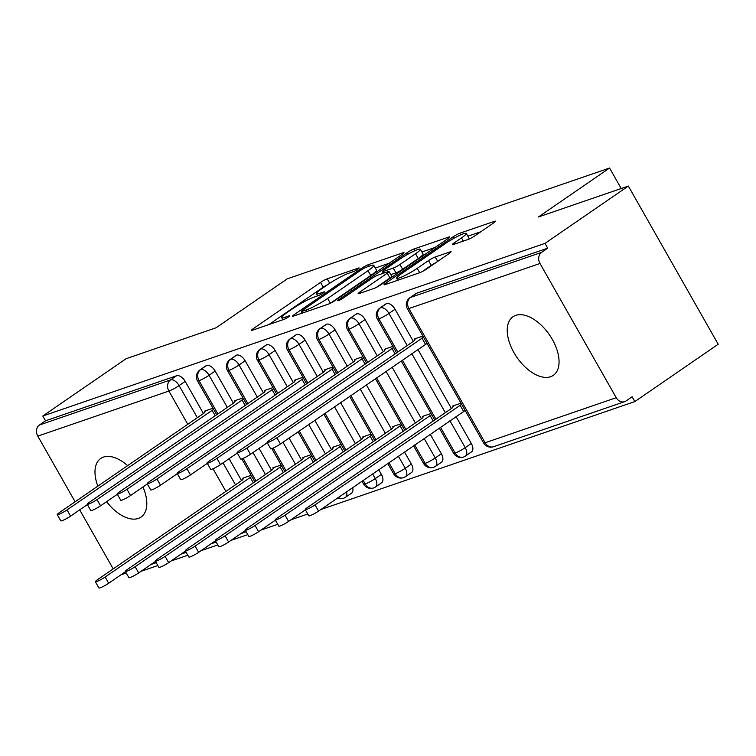 <?xml version="1.0" encoding="UTF-8"?>
<svg xmlns="http://www.w3.org/2000/svg" width="756" height="756" viewBox="0 0 756 756"><rect width="100%" height="100%" fill="white"/><g stroke="black" fill="none" stroke-linecap="round" stroke-linejoin="round"><path stroke-width="1.13" d="M357.928 269.164A3.818 0.482 -29.6 0 0 359.185 267.983A3.818 0.482 -29.6 0 0 358.486 268.068L327.216 278.822A5.453 0.69 -29.6 0 0 320.535 282.404L253.288 328.652A5.453 0.69 -29.6 0 0 251.483 330.334A5.453 0.69 -29.6 0 0 252.495 330.202L283.765 319.457A3.818 0.482 -29.6 0 0 288.442 316.953A3.818 0.482 -29.6 0 0 289.699 315.772A3.818 0.482 -29.6 0 0 288.99 315.857L284.946 317.255A17.454 2.221 -29.6 0 1 281.723 317.652A17.454 2.221 -29.6 0 1 287.488 312.266L293.092 308.41A17.454 2.221 -29.6 0 1 314.458 296.957L318.512 295.558A3.818 0.482 -29.6 0 0 323.181 293.054A3.818 0.482 -29.6 0 0 324.447 291.882A3.818 0.482 -29.6 0 0 323.738 291.967L319.693 293.356A17.454 2.221 -29.6 0 1 316.471 293.763A17.454 2.221 -29.6 0 1 322.226 288.376L327.83 284.521A17.454 2.221 -29.6 0 1 349.206 273.058L353.25 271.669A3.818 0.482 -29.6 0 0 357.928 269.164M550.576 376.724A35.57 19.779 55.5 0 1 515.346 354.98A35.57 19.779 55.5 0 1 512.993 316.745A35.57 19.779 55.5 0 1 515.715 315.375A35.57 19.779 55.5 0 1 550.944 337.119A35.57 19.779 55.5 0 1 553.298 375.363A35.57 19.779 55.5 0 1 550.576 376.724M142.978 486.968A35.57 19.779 55.5 0 1 141.051 517.076A35.57 19.779 55.5 0 1 138.32 518.446A35.57 19.779 55.5 0 1 106.577 501.691M97.836 486.146A35.57 19.779 55.5 0 1 100.737 458.457A35.57 19.779 55.5 0 1 103.468 457.087A35.57 19.779 55.5 0 1 127.641 465.649M468.181 239.425A5.453 0.69 -29.6 0 0 474.862 235.844L493.725 222.869A5.453 0.69 -29.6 0 0 495.53 221.187A5.453 0.69 -29.6 0 0 494.518 221.31L459.79 233.245A5.453 0.69 -29.6 0 0 453.118 236.826L385.862 283.075A5.453 0.69 -29.6 0 0 384.067 284.757A5.453 0.69 -29.6 0 0 385.078 284.634L419.797 272.689A5.453 0.69 -29.6 0 0 426.478 269.117L449.272 253.44A5.453 0.69 -29.6 0 0 451.067 251.757A5.453 0.69 -29.6 0 0 450.066 251.88L435.201 256.993A5.453 0.69 -29.6 0 0 428.52 260.574L417.217 268.342A14.591 1.852 -29.6 0 1 404.205 275.855A14.591 1.852 -29.6 0 1 396.654 278.255A14.591 1.852 -29.6 0 1 401.474 273.757L445.747 243.309A14.591 1.852 -29.6 0 1 458.76 235.806A14.591 1.852 -29.6 0 1 466.31 233.396A14.591 1.852 -29.6 0 1 461.491 237.894L454.11 242.969A5.453 0.69 -29.6 0 0 452.315 244.66A5.453 0.69 -29.6 0 0 453.316 244.528L468.181 239.425M42.79 416.017L544.991 243.385L628.34 186.061L538.395 216.981L609.572 168.03L287.261 278.832L216.093 327.773L126.148 358.694L42.79 416.017L45.511 420.808L39.425 425.004L170.516 379.937L176.611 375.751L45.511 420.808M402.201 254.328A5.453 0.69 -29.6 0 0 403.997 252.646A5.453 0.69 -29.6 0 0 402.995 252.769L368.266 264.704A5.453 0.69 -29.6 0 0 361.585 268.285L294.339 314.534A5.453 0.69 -29.6 0 0 292.544 316.216A5.453 0.69 -29.6 0 0 293.545 316.093L328.274 304.158A5.453 0.69 -29.6 0 0 334.955 300.576L402.201 254.328M414.033 248.979L448.752 237.044A5.453 0.69 -29.6 0 1 449.763 236.911A5.453 0.69 -29.6 0 1 447.968 238.594L380.712 284.842A5.453 0.69 -29.6 0 1 374.04 288.423L359.176 293.536A5.453 0.69 -29.6 0 1 358.164 293.659A5.453 0.69 -29.6 0 1 359.969 291.977L387.242 273.218A5.453 0.69 -29.6 0 0 389.038 271.536A5.453 0.69 -29.6 0 0 388.036 271.659L378.18 275.052A5.453 0.69 -29.6 0 0 371.498 278.633L343.101 298.157A3.818 0.482 -29.6 0 1 339.699 300.123A3.818 0.482 -29.6 0 1 337.724 300.756A3.818 0.482 -29.6 0 1 338.981 299.574L407.352 252.561A5.453 0.69 -29.6 0 1 414.033 248.979L414.987 250.661M621.205 188.518L609.572 168.03M113.22 568.89L79.692 509.865M75.099 501.776L37.8 436.117A8.335 6.851 -109 0 1 39.425 425.004M126.233 572.991L122.463 574.286A8.335 6.851 -109 0 1 121.338 574.551M544.991 243.385L547.713 248.176L541.617 252.372A8.335 6.851 71 0 0 539.992 263.485L616.244 397.703A8.335 6.851 71 0 0 624.664 401.653A8.335 6.851 71 0 0 626.034 400.964L632.12 396.777L634.851 401.568L320.922 509.487M628.34 186.061L718.2 344.245L634.851 401.568M307.749 514.014L290.937 519.788M277.764 524.314L260.952 530.098M247.779 534.624L230.967 540.398M217.804 544.934L200.992 550.708M187.819 555.235L171.007 561.018M157.834 565.545L141.022 571.319M251.134 475.316L242.78 478.189L243.167 478.879M205.046 411.774L204.659 411.084L213.012 408.212M547.713 248.176L416.613 293.243L410.527 297.429L541.617 252.372M539.992 263.485L408.901 308.552A8.335 6.851 71 0 1 410.527 297.429A8.335 4.64 55.5 0 0 409.884 297.751L415.97 293.564A8.335 4.64 55.5 0 1 416.613 293.243M176.611 375.751A8.335 4.64 55.5 0 1 185.192 381.393L203.44 413.513M229.096 458.675L241.561 480.627M386.628 303.553L380.542 307.739A8.335 4.64 55.5 0 0 379.899 308.061L385.995 303.874A8.335 4.64 55.5 0 1 386.628 303.553A8.335 4.64 55.5 0 1 395.057 309.242L413.315 341.372M417.907 349.461L451.436 408.476M456.029 416.565L471.309 443.47A8.335 4.64 55.5 0 1 471.536 451.88L465.45 456.066A8.335 4.64 -124.5 0 0 465.224 447.656L471.309 443.47M461.009 403.175L452.655 406.048L453.042 406.737M414.921 339.624L414.534 338.934L422.887 336.061M356.652 313.853L350.557 318.049A8.335 4.64 55.5 0 0 349.924 318.361L356.01 314.175A8.335 4.64 55.5 0 1 356.652 313.853A8.335 4.64 55.5 0 1 365.082 319.552L383.33 351.682M392.137 367.18L421.451 418.786M430.258 434.284L441.334 453.77A8.335 4.64 55.5 0 1 441.561 462.19L435.465 466.376A8.335 4.64 -124.5 0 0 435.239 457.956L441.334 453.77M431.024 413.475L422.67 416.348L423.058 417.038M384.936 349.933L384.549 349.244L392.903 346.371M326.668 324.163L320.582 328.35A8.335 4.64 55.5 0 0 319.939 328.671L326.025 324.485A8.335 4.64 55.5 0 1 326.668 324.163A8.335 4.64 55.5 0 1 335.097 329.852L353.354 361.982M366.367 384.899L391.476 429.096M404.488 452.012L411.349 464.08A8.335 4.64 55.5 0 1 411.576 472.491L405.481 476.677A8.335 4.64 -124.5 0 0 405.254 468.266L411.349 464.08M401.039 423.785L392.685 426.658L393.082 427.348M354.961 360.234L354.564 359.554L362.918 356.681M296.683 334.473L290.597 338.66A8.335 4.64 55.5 0 0 289.954 338.981L296.05 334.795A8.335 4.64 55.5 0 1 296.683 334.473A8.335 4.64 55.5 0 1 305.112 340.162L323.37 372.292M340.597 402.627L361.491 439.397M378.718 469.731L381.364 474.381A8.335 4.64 55.5 0 1 381.591 482.8L375.505 486.987A8.335 4.64 -124.5 0 0 375.278 478.576L381.364 474.381M371.064 434.095L362.71 436.968L363.097 437.648M324.976 370.544L324.579 369.854L332.933 366.981M266.707 344.774L260.612 348.96A8.335 4.64 55.5 0 0 259.979 349.281L266.065 345.095A8.335 4.64 55.5 0 1 266.707 344.774A8.335 4.64 55.5 0 1 275.137 350.472L293.385 382.593M314.827 420.345L331.506 449.707M352.636 487.667A8.335 4.64 55.5 0 1 351.616 493.11L345.52 497.297A8.335 4.64 -124.5 0 0 346.541 491.854M341.079 444.396L332.725 447.268L333.112 447.958M294.991 380.854L294.604 380.164L302.958 377.291M236.722 355.084L230.637 359.27A8.335 4.64 55.5 0 0 229.994 359.591L236.08 355.405A8.335 4.64 55.5 0 1 236.722 355.084A8.335 4.64 55.5 0 1 245.152 360.773L263.409 392.903M289.057 438.064L301.531 460.007M311.094 454.706L302.74 457.578L303.137 458.268M265.016 391.154L264.619 390.465L272.973 387.601M206.738 365.394L200.652 369.58A8.335 4.64 55.5 0 0 200.009 369.901L206.104 365.706A8.335 4.64 55.5 0 1 206.738 365.394A8.335 4.64 55.5 0 1 215.167 371.083L233.424 403.213M259.081 448.374L271.546 470.317M281.119 465.016L272.765 467.879L273.152 468.569M235.031 401.464L234.634 400.774L242.988 397.902M215.167 371.083L209.081 375.269A8.335 4.64 55.5 0 0 200.652 369.58A8.335 6.851 71 0 0 199.026 380.693L217.889 413.891M243.158 458.382L256.01 481.005M245.152 360.773L239.066 364.959A8.335 4.64 55.5 0 0 230.637 359.27A8.335 6.851 71 0 0 229.011 370.383L247.874 403.591M273.143 448.081L285.995 470.695M338.301 497.533A8.335 6.851 71 0 0 343.659 498.251A8.335 6.851 71 0 0 343.961 498.138L345.52 497.297A8.335 4.64 -124.5 0 1 345.029 497.561M275.137 350.472L269.041 354.659A8.335 4.64 55.5 0 0 260.612 348.96A8.335 6.851 71 0 0 258.987 360.083L277.849 393.281M299.291 431.024L315.97 460.385M363.182 480.41L365.214 483.991A8.335 6.851 71 0 0 373.634 487.951A8.335 6.851 71 0 0 373.946 487.828L375.505 486.987A8.335 4.64 -124.5 0 1 375.014 487.251M305.112 340.162L299.026 344.349A8.335 4.64 55.5 0 0 290.597 338.66A8.335 6.851 71 0 0 288.972 349.773L307.834 382.971M325.061 413.305L345.955 450.085M388.953 462.691L395.199 473.681A8.335 6.851 71 0 0 403.619 477.641A8.335 6.851 71 0 0 403.931 477.527L405.481 476.677A8.335 4.64 -124.5 0 1 404.989 476.951M335.097 329.852L329.011 334.039A8.335 4.64 55.5 0 0 320.582 328.35A8.335 6.851 71 0 0 318.956 339.472L337.819 372.67M350.831 395.586L375.94 439.775M414.723 444.972L425.184 463.381A8.335 6.851 71 0 0 433.604 467.331A8.335 6.851 71 0 0 433.906 467.217L435.465 466.376A8.335 4.64 -124.5 0 1 434.974 466.641M365.082 319.552L358.987 323.738A8.335 4.64 55.5 0 0 350.557 318.049A8.335 6.851 71 0 0 348.932 329.162L367.794 362.36M376.601 377.858L405.915 429.465M440.493 427.244L455.159 453.071A8.335 6.851 71 0 0 463.579 457.03A8.335 6.851 71 0 0 463.891 456.907L465.45 456.066A8.335 4.64 -124.5 0 1 464.959 456.331M395.057 309.242L388.971 313.428A8.335 4.64 55.5 0 0 380.542 307.739A8.335 6.851 71 0 0 378.917 318.852L397.779 352.06M402.372 360.139L435.9 419.164M327.783 284.558A5.453 0.69 -29.6 0 0 323.256 287.195L268.928 324.551M389.283 263.211L375.297 268.021M366.273 267.189A3.818 0.482 -29.6 0 0 361.595 269.703L302.57 310.291A3.818 0.482 -29.6 0 0 301.313 311.472A3.818 0.482 -29.6 0 0 302.013 311.387L306.284 309.913A17.454 2.221 -29.6 0 0 327.66 298.459L368.002 270.714A17.454 2.221 -29.6 0 0 373.766 265.328A17.454 2.221 -29.6 0 0 370.544 265.725L366.273 267.189M373.766 265.328L376.488 270.119A17.454 2.221 -29.6 0 1 370.724 275.505L330.429 303.213M421.914 251.994L435.04 247.486M376.195 287.488L389.964 278.01A5.453 0.69 -29.6 0 0 391.769 276.327L389.038 271.536M415.545 253.761A14.591 1.852 -29.6 0 0 420.355 249.253A14.591 1.852 -29.6 0 0 412.804 251.663A14.591 1.852 -29.6 0 0 399.792 259.166L384.199 269.901A5.453 0.69 -29.6 0 0 382.394 271.584A5.453 0.69 -29.6 0 0 383.405 271.451L393.262 268.068A5.453 0.69 -29.6 0 0 399.943 264.487L415.545 253.761L418.266 258.552A14.591 1.852 -29.6 0 0 423.076 254.054L420.355 249.253M418.266 258.552L402.664 269.278A5.453 0.69 -29.6 0 1 395.983 272.859L390.805 274.645M468.436 239.331A14.591 1.852 -29.6 0 0 469.032 238.187L466.31 233.396M435.768 262.729A5.453 0.69 -29.6 0 0 431.241 265.365L421.952 271.754M480.807 231.752L467.898 236.193M105.15 577.017L108.694 583.245A6.946 0.879 150.4 0 1 102.495 586.817A6.946 0.879 150.4 0 1 98.904 587.97L95.36 581.733A6.946 0.879 -29.6 0 0 98.96 580.589A6.946 0.879 -29.6 0 0 105.15 577.017L251.767 476.431M243.678 477.877L242.667 479.862L97.656 579.587A6.946 0.879 -29.6 0 0 95.36 581.733M108.694 583.245L125.496 571.687M253.326 482.848L250.16 477.291M205.556 410.773L204.545 412.757L59.535 512.483A6.946 0.879 -29.6 0 0 57.239 514.628A6.946 0.879 -29.6 0 0 60.839 513.485A6.946 0.879 -29.6 0 0 67.029 509.903L70.573 516.14A6.946 0.879 150.4 0 1 64.373 519.712A6.946 0.879 150.4 0 1 60.782 520.856L57.239 514.628M87.375 504.583L70.573 516.14M213.646 409.317L67.029 509.903M212.039 410.177L215.205 415.743M135.135 566.707L138.669 572.944A6.946 0.879 150.4 0 1 132.48 576.516A6.946 0.879 150.4 0 1 128.889 577.66L125.345 571.432A6.946 0.879 -29.6 0 0 128.936 570.279A6.946 0.879 -29.6 0 0 135.135 566.707L281.742 466.121M273.663 467.577L272.651 469.561L127.641 569.287A6.946 0.879 -29.6 0 0 125.345 571.432M138.669 572.944L155.471 561.387M283.302 472.547L280.145 466.981M165.12 556.407L168.654 562.634A6.946 0.879 150.4 0 1 162.464 566.206A6.946 0.879 150.4 0 1 158.864 567.35L155.33 561.122A6.946 0.879 -29.6 0 0 158.921 559.979A6.946 0.879 -29.6 0 0 165.12 556.407L311.727 455.821M303.638 457.267L302.636 459.251L157.617 558.977A6.946 0.879 -29.6 0 0 155.33 561.122M168.654 562.634L185.456 551.077M313.286 462.237L310.13 456.671M195.095 546.097L198.639 552.324A6.946 0.879 150.4 0 1 192.44 555.906A6.946 0.879 150.4 0 1 188.849 557.049L185.305 550.812A6.946 0.879 -29.6 0 0 188.905 549.669A6.946 0.879 -29.6 0 0 195.095 546.097L341.712 445.511M333.623 446.957L332.612 448.941L187.601 548.676A6.946 0.879 -29.6 0 0 185.305 550.812M198.639 552.324L215.441 540.776M343.271 451.927L340.105 446.371M225.08 535.787L228.614 542.024A6.946 0.879 150.4 0 1 222.425 545.596A6.946 0.879 150.4 0 1 218.834 546.739L215.29 540.512A6.946 0.879 -29.6 0 0 218.881 539.368A6.946 0.879 -29.6 0 0 225.08 535.787L371.687 435.201M363.608 436.656L362.596 438.641L217.586 538.366A6.946 0.879 -29.6 0 0 215.29 540.512M228.614 542.024L245.426 530.466M373.247 441.627L370.09 436.061M235.541 400.463L234.53 402.447L89.52 502.173A6.946 0.879 -29.6 0 0 87.223 504.318A6.946 0.879 -29.6 0 0 90.814 503.175A6.946 0.879 -29.6 0 0 97.014 499.603L100.548 505.83A6.946 0.879 150.4 0 1 94.358 509.412A6.946 0.879 150.4 0 1 90.767 510.555L87.223 504.318M117.35 494.273L100.548 505.83M243.621 399.017L97.014 499.603M242.024 399.877L245.18 405.433M265.517 390.162L264.505 392.147L119.495 491.873A6.946 0.879 -29.6 0 0 117.208 494.018A6.946 0.879 -29.6 0 0 120.799 492.865A6.946 0.879 -29.6 0 0 126.989 489.293L130.533 495.53A6.946 0.879 150.4 0 1 124.343 499.102A6.946 0.879 150.4 0 1 120.743 500.245L117.208 494.018M147.335 483.972L130.533 495.53M273.606 388.707L126.989 489.293M272.009 389.567L275.165 395.133M295.501 379.852L294.49 381.837L149.48 481.563A6.946 0.879 -29.6 0 0 147.184 483.708A6.946 0.879 -29.6 0 0 150.784 482.564A6.946 0.879 -29.6 0 0 156.974 478.992L160.518 485.22A6.946 0.879 150.4 0 1 154.319 488.792A6.946 0.879 150.4 0 1 150.727 489.935L147.184 483.708M177.32 473.662L160.518 485.22M303.591 378.406L156.974 478.992M301.984 379.257L305.15 384.823M325.486 369.552L324.475 371.527L179.465 471.262A6.946 0.879 -29.6 0 0 177.169 473.398A6.946 0.879 -29.6 0 0 180.76 472.254A6.946 0.879 -29.6 0 0 186.959 468.682L190.493 474.91A6.946 0.879 150.4 0 1 184.303 478.491A6.946 0.879 150.4 0 1 180.712 479.635L177.169 473.398M207.295 463.362L190.493 474.91M333.566 368.096L186.959 468.682M331.969 368.956L335.125 374.513M255.065 525.486L258.599 531.714A6.946 0.879 150.4 0 1 252.41 535.286A6.946 0.879 150.4 0 1 248.809 536.439L245.275 530.202A6.946 0.879 -29.6 0 0 248.866 529.058A6.946 0.879 -29.6 0 0 255.065 525.486L401.672 424.9M393.583 426.346L392.581 428.331L247.562 528.057A6.946 0.879 -29.6 0 0 245.275 530.202M258.599 531.714L275.401 520.156M403.231 431.317L400.075 425.751M355.462 359.242L354.451 361.226L209.44 460.952A6.946 0.879 -29.6 0 0 207.153 463.097A6.946 0.879 -29.6 0 0 210.744 461.954A6.946 0.879 -29.6 0 0 216.934 458.372L220.478 464.609A6.946 0.879 150.4 0 1 214.288 468.181A6.946 0.879 150.4 0 1 210.688 469.325L207.153 463.097M237.28 453.052L220.478 464.609M363.551 357.786L216.934 458.372M361.954 358.646L365.11 364.212M285.04 515.176L288.584 521.404A6.946 0.879 150.4 0 1 282.385 524.985A6.946 0.879 150.4 0 1 278.794 526.129L275.25 519.892A6.946 0.879 -29.6 0 0 278.851 518.748A6.946 0.879 -29.6 0 0 285.04 515.176L431.657 414.59M423.568 416.046L422.557 418.021L277.546 517.756A6.946 0.879 -29.6 0 0 275.25 519.892M288.584 521.404L305.386 509.856M433.216 421.007L430.051 415.45M385.447 348.932L384.435 350.916L239.425 450.642A6.946 0.879 -29.6 0 0 237.129 452.787A6.946 0.879 -29.6 0 0 240.729 451.644A6.946 0.879 -29.6 0 0 246.919 448.072L250.463 454.299A6.946 0.879 150.4 0 1 244.264 457.871A6.946 0.879 150.4 0 1 240.673 459.024L237.129 452.787M267.265 442.742L250.463 454.299M393.536 347.486L246.919 448.072M391.929 348.346L395.095 353.902M315.025 504.866L318.569 511.103A6.946 0.879 150.4 0 1 312.37 514.675A6.946 0.879 150.4 0 1 308.779 515.819L305.235 509.591A6.946 0.879 -29.6 0 0 308.826 508.448A6.946 0.879 -29.6 0 0 315.025 504.866L461.632 404.28M453.553 405.736L452.542 407.72L307.531 507.446A6.946 0.879 -29.6 0 0 305.235 509.591M318.569 511.103L465.176 410.517M463.579 411.377L460.035 405.14M415.431 338.631L414.42 340.616L269.41 440.342A6.946 0.879 -29.6 0 0 267.114 442.487A6.946 0.879 -29.6 0 0 270.705 441.334A6.946 0.879 -29.6 0 0 276.904 437.762L280.438 443.989A6.946 0.879 150.4 0 1 274.248 447.571A6.946 0.879 150.4 0 1 270.657 448.714L267.114 442.487M427.055 343.404L280.438 443.989M423.511 337.176L276.904 437.762M421.914 338.036L425.458 344.263M358.75 268.541L358.486 268.068M289.264 316.329L288.99 315.857M324.003 292.44L323.738 291.967M225.902 491.4L213.031 468.748M187.781 424.286L168.9 391.05L37.8 436.117M185.192 381.393L179.106 385.579A8.335 1.058 -29.6 0 1 168.9 391.05A8.335 6.851 -109 0 1 170.516 379.937A8.335 4.64 55.5 0 1 179.106 385.579L197.354 417.709M483.604 442.959A8.335 8.335 0 0 0 493.564 446.72A8.335 6.851 71 0 1 485.144 442.761A8.335 1.058 -29.6 0 1 483.604 442.959L407.361 308.741A8.335 1.058 -29.6 0 0 408.901 308.552L485.144 442.761L616.244 397.703M223.011 462.87L235.475 484.813M216.698 414.713L197.486 380.882A8.335 1.058 -29.6 0 0 199.026 380.693A8.335 1.058 -29.6 0 0 209.081 375.278L227.329 407.399M252.986 452.56L265.45 474.503M246.683 404.403L227.471 370.582A8.335 1.058 -29.6 0 0 229.011 370.383A8.335 1.058 -29.6 0 0 239.066 364.968L257.314 397.089M282.971 442.26L295.435 464.203M276.668 394.093L257.446 360.272A8.335 1.058 -29.6 0 0 258.987 360.083A8.335 1.058 -29.6 0 0 269.041 354.659L287.289 386.788M308.741 424.532L325.42 453.893M306.643 383.793L287.431 349.962A8.335 1.058 -29.6 0 0 288.972 349.773A8.335 1.058 -29.6 0 0 299.026 344.358L317.274 376.479M334.502 406.813L355.396 443.592M372.632 473.917L375.278 478.576M336.628 373.483L317.416 339.661A8.335 1.058 -29.6 0 0 318.956 339.472A8.335 1.058 -29.6 0 0 329.011 334.048L347.259 366.178M360.272 389.094L385.38 433.282M398.403 456.199L405.254 468.266A8.335 1.058 -29.6 0 1 395.199 473.681A8.335 1.058 -29.6 0 1 393.659 473.87A8.335 8.335 0 0 0 403.619 477.641M366.613 363.173L347.401 329.351A8.335 1.058 -29.6 0 0 348.932 329.162A8.335 1.058 -29.6 0 0 358.987 323.738L377.235 355.868M386.042 371.366L415.365 422.973M424.163 438.48L435.239 457.956A8.335 1.058 -29.6 0 1 425.184 463.381A8.335 1.058 -29.6 0 1 423.643 463.57A8.335 8.335 0 0 0 433.604 467.331M388.971 313.428L407.219 345.558M411.812 353.647L445.341 412.672M449.933 420.752L465.214 447.656A8.335 1.058 -29.6 0 1 455.159 453.071A8.335 1.058 -29.6 0 1 453.619 453.26A8.335 8.335 0 0 0 463.579 457.03M373.634 487.951A8.335 8.335 0 0 1 363.674 484.18A8.335 1.058 -29.6 0 0 365.214 483.991A8.335 1.058 -29.6 0 0 375.269 478.567M396.598 352.872L377.376 319.051A8.335 1.058 -29.6 0 0 378.917 318.852A8.335 1.058 -29.6 0 0 388.971 313.438M320.45 294.689L319.693 293.356M285.702 318.578L284.946 317.255M253.903 329.72L253.288 328.652M323.256 287.195L320.535 282.404M329.729 283.254L327.216 278.822M294.953 315.611L294.339 314.534M362.171 269.316L361.585 268.285M369.126 266.216L368.266 264.704M403.373 253.449L402.995 252.769M302.873 312.889L302.013 311.387M307.134 311.425L306.284 309.913M330.372 303.241L327.66 298.459M370.724 275.505L368.002 270.714M449.14 237.715L448.752 237.044M360.584 293.054L359.969 291.977M389.964 278.01L387.242 273.218M339.378 300.274L338.981 299.574M408.193 254.044L407.352 252.561M384.265 272.963L383.405 271.451M395.983 272.859L393.262 268.068M402.664 269.278L399.943 264.487M454.725 244.046L454.11 242.969M463.305 241.098L461.491 237.894M419.712 272.727L417.217 268.342M431.241 265.365L428.52 260.574M437.705 261.396L435.201 256.993M450.444 252.561L450.066 251.88M386.477 284.152L385.862 283.075M453.95 238.291L453.118 236.826M460.725 234.889L459.79 233.245M494.906 221.981L494.518 221.31M150.954 564.496L156.218 562.691M180.93 554.195L186.193 552.381M210.915 543.885L216.178 542.071M240.899 533.575L246.163 531.77M493.564 446.72L624.664 401.653M254.829 481.818L241.807 458.911M200.009 369.901A8.335 8.335 0 0 0 197.486 380.882M284.804 471.508L271.791 448.601M229.994 359.591A8.335 8.335 0 0 0 227.471 370.582M337.601 498.006A8.335 8.335 0 0 0 343.659 498.251M314.789 461.207L298.11 431.846M259.979 349.281A8.335 8.335 0 0 0 257.446 360.272M363.674 484.18L362.001 481.232M344.774 450.897L323.88 414.118M289.954 338.981A8.335 8.335 0 0 0 287.431 349.962M393.659 473.87L387.771 463.504M374.749 440.587L349.65 396.399M319.939 328.671A8.335 8.335 0 0 0 317.416 339.661M423.643 463.57L413.541 445.785M404.734 430.287L375.42 378.68M349.924 318.361A8.335 8.335 0 0 0 347.401 329.351M453.619 453.26L439.312 428.066M434.719 419.977L401.19 360.952M379.899 308.061A8.335 8.335 0 0 0 377.376 319.051M409.884 297.751A8.335 8.335 0 0 0 407.361 308.741M317.662 295.851L316.471 293.763M282.914 319.75L281.723 317.652M302.239 313.107L301.313 311.472M383.358 273.266L382.394 271.584M397.798 280.259L396.654 278.255"/></g></svg>
